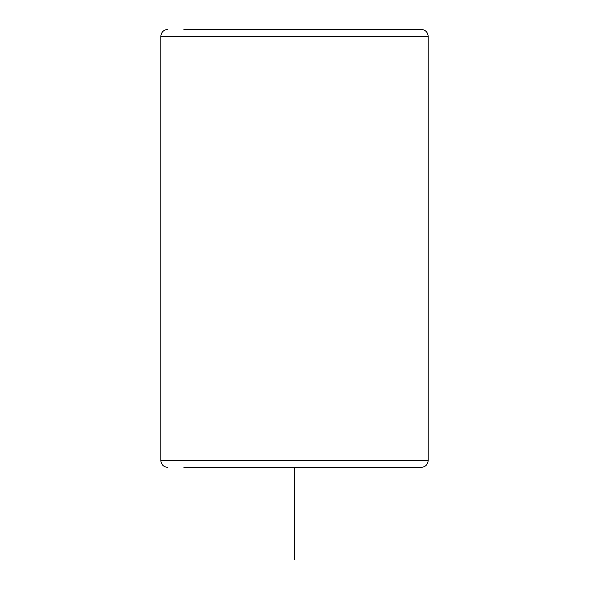 <?xml version="1.0" encoding="UTF-8"?>
<svg xmlns="http://www.w3.org/2000/svg" width="589" height="589" viewBox="0 0 589 589"><rect width="100%" height="100%" fill="white"/><g stroke="black" fill="none" stroke-linecap="round" stroke-linejoin="round"><path stroke-width="0.88" d="M405.747 467.357L405.129 467.357M183.871 467.357L421.26 467.357C425.464 466.952 427.769 464.64 428.181 460.443L428.181 36.363C427.769 32.167 425.464 29.862 421.26 29.45L183.871 29.45M405.747 29.45L405.129 29.45M294.5 467.357L294.5 559.55M167.74 467.357C163.536 466.952 161.231 464.64 160.819 460.443L428.181 460.443M160.819 460.443L160.819 36.363L428.181 36.363M160.819 36.363C161.231 32.167 163.536 29.862 167.74 29.45"/></g></svg>
